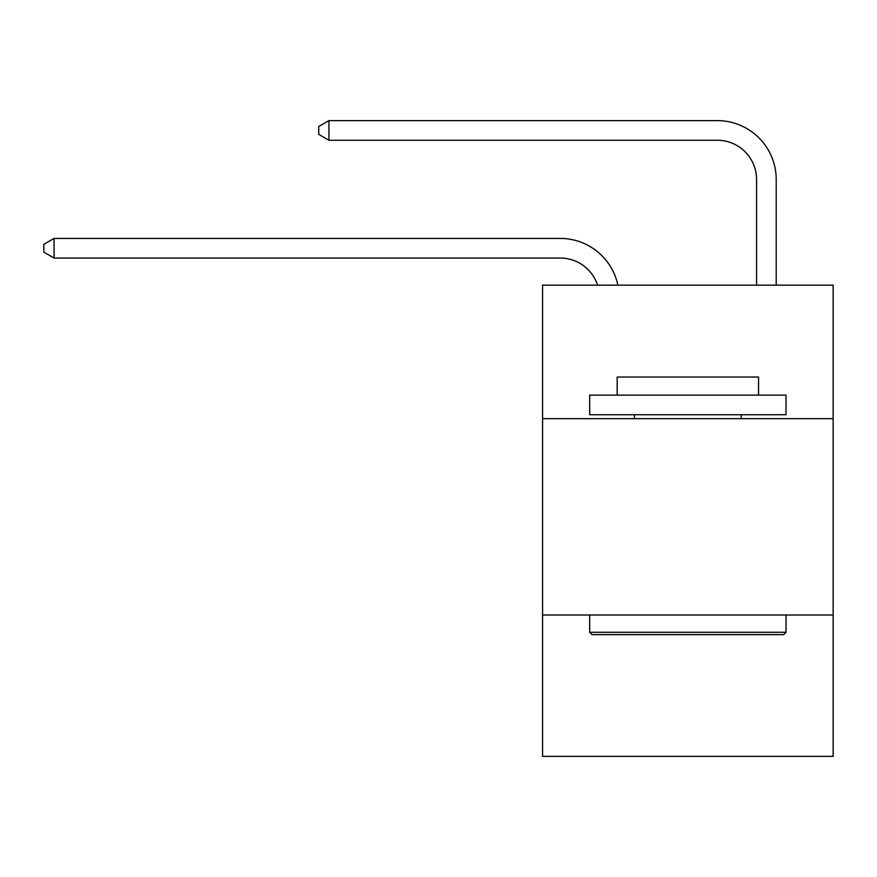 <?xml version="1.0" encoding="UTF-8"?>
<svg xmlns="http://www.w3.org/2000/svg" width="877" height="877" viewBox="0 0 877 877"><rect width="100%" height="100%" fill="white"/><g stroke="black" fill="none" stroke-linecap="round" stroke-linejoin="round"><path stroke-width="1.32" d="M833.15 418.669L833.15 285.157L542.567 285.157L542.567 418.669L833.15 418.669L833.15 756.38L542.567 756.38L542.567 418.669M833.15 615.007L542.567 615.007M597.566 285.157A39.268 39.268 -7.1 0 0 560.228 258.057L54.056 258.057L54.056 238.423L560.228 238.423A58.902 58.902 172.9 0 1 617.868 285.157M756.577 285.157L756.577 179.522A39.268 39.268 22.6 0 0 717.309 140.254L328.941 140.254L318.735 134.367L318.735 126.507L328.941 120.62L717.309 120.62A58.902 58.902 19.9 0 1 776.211 179.522L776.211 285.157M592.041 634.652L589.684 632.295L786.022 632.295L783.676 634.652L592.041 634.652M786.022 395.11L786.022 414.744L589.684 414.744L589.684 395.11L786.022 395.11M617.178 395.11L617.178 377.044L758.539 377.044L758.539 395.11M786.022 615.007L786.022 632.295M589.684 615.007L589.684 632.295M741.262 414.744L741.262 418.669M634.455 414.744L634.455 418.669M756.577 179.522A39.268 39.268 -160.1 0 0 717.309 140.254A39.268 39.268 -160.1 0 1 756.577 179.522A39.268 39.268 -160.1 0 0 717.309 140.254A39.268 39.268 -160.1 0 1 756.577 179.522A39.268 39.268 -160.1 0 0 717.309 140.254A39.268 39.268 -160.1 0 1 756.577 179.522A39.268 39.268 -160.1 0 0 717.309 140.254A39.268 39.268 -160.1 0 1 756.577 179.522M54.056 258.057L43.85 252.17L43.85 244.321L54.056 238.423M328.941 120.62L328.941 140.254"/></g></svg>
